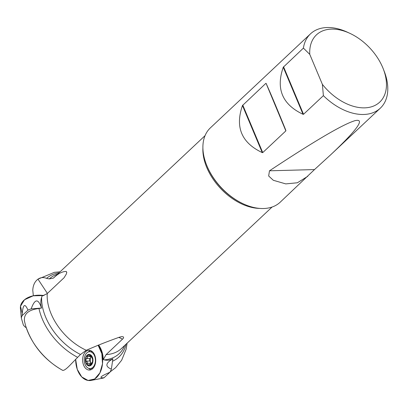 <?xml version="1.0" encoding="UTF-8"?>
<svg xmlns="http://www.w3.org/2000/svg" width="408" height="408" viewBox="0 0 408 408"><rect width="100%" height="100%" fill="white"/><g stroke="black" fill="none" stroke-linecap="round" stroke-linejoin="round"><path stroke-width="0.61" d="M24.47 321.167C23.628 313.971 28.468 309.754 38.979 308.504L41.57 308.055C40.514 304.445 40.54 300.849 41.636 297.264L42.039 296.111L47.231 293.592A48.965 31.671 46.8 0 0 86.267 350.278C96.395 345.836 107.35 341.506 119.121 337.294L121.625 336.625L123.236 336.779L123.624 337.676L123.099 338.589L106.126 354.593A48.965 31.671 46.8 0 0 121.375 348.565L272.085 207.035M66.749 272.534A67.096 44.273 -175.1 0 0 66.218 271.453C62.281 271.442 58.018 273.651 53.438 278.088L49.276 278.924L46.553 278.363A53.458 34.578 -133.2 0 1 59.017 272.794M66.218 271.453L66.764 272.284L66.356 274.013L64.102 277.71L47.231 293.592M62.766 370.387A54.233 35.078 -133.2 0 1 25.74 326.13C32.212 345.265 44.492 359.999 62.582 370.321L62.766 370.387C63.969 370.541 66.121 369.087 69.212 366.017L77.637 357.332A53.458 34.578 -133.2 0 1 38.979 308.504M106.126 354.593L103.29 359.616L104.254 359.892C107.212 360.606 110.078 360.239 112.853 358.79A18.523 12.245 88.4 0 1 112.858 358.882L111.384 369.128A18.523 12.245 88.4 0 1 109.936 372.244L104.071 377.747A18.523 12.245 88.4 0 1 102.464 378.226L91.183 380.404A20.4 13.489 88.4 0 1 75.674 359.474L77.255 369.327L81.753 376.946L88.067 380.45L94.646 378.996L99.889 372.927L102.505 363.742L101.857 353.675L98.104 345.199A20.4 13.489 88.4 0 1 99.409 373.815A20.4 13.489 88.4 0 1 91.183 380.404M86.267 350.278L80.493 354.491L77.637 357.332M126.052 344.179A53.458 34.578 -133.2 0 1 112.521 361.228M33.349 295.775L32.773 290.297C33.028 285.279 34.762 281.566 37.975 279.159L54.402 272.335L60.063 271.81M46.553 278.363C43.498 277.103 40.642 277.369 37.975 279.159L47.399 293.434M383.306 68.983L384.3 71.553A50.99 32.982 -133.2 0 1 380.322 108.171A50.99 32.982 -133.2 0 1 323.386 95.645L322.376 84.349A46.17 29.86 46.8 0 0 370.479 107.075A46.17 29.86 46.8 0 0 383.306 68.983A46.17 29.86 46.8 0 0 349.809 33.313A46.17 29.86 46.8 0 0 309.774 54.376L303.404 48.108A50.99 32.982 -133.2 0 1 310.508 33.833L210.375 127.872A50.99 32.982 46.8 0 0 203.266 142.147A50.99 32.982 46.8 0 0 206.392 164.49A50.99 32.982 46.8 0 0 243.387 203.883A50.99 32.982 46.8 0 0 266.817 208.259A50.99 32.982 46.8 0 0 280.184 202.21L314.502 169.58L269.484 170.804C314.68 140.872 343.194 124.154 355.021 120.661C365.456 118.233 357.469 129.489 331.072 154.423L314.502 169.58M265.873 83.349L242.469 105.539C234.952 127.143 241.546 142.826 262.252 152.597L262.742 152.597L285.855 130.891L285.865 130.417C277.297 109.252 270.703 93.57 266.087 83.365L285.855 130.891M303.404 48.108L283.259 67.238C275.742 88.842 282.336 104.524 303.037 114.291L303.526 114.296L323.386 95.645M310.508 33.833A50.99 32.982 -133.2 0 1 347.305 32.161L349.809 33.313M269.484 170.804L268.663 175.986L273.304 180.28L285.773 183.896L297.371 182.774L307.765 176.312M322.376 84.349L309.774 54.376M103.29 359.616A20.283 13.408 -91.6 0 0 98.588 345.015M86.21 361.131L87.281 362.003L87.338 364.721L88.199 364.971L89.602 364.288L90.831 364.987A5.386 3.56 88.4 0 1 87.271 364.655A5.386 3.56 88.4 0 1 85.609 359.836A5.386 3.56 88.4 0 1 87.506 355.348A5.386 3.56 88.4 0 1 91.066 355.679A5.386 3.56 88.4 0 1 92.728 360.499A5.386 3.56 88.4 0 1 90.831 364.987L92.534 361.677M85.787 362.748A5.783 3.825 -91.6 0 0 92.407 363.36A5.783 3.825 -91.6 0 0 89.316 354.399A5.783 3.825 -91.6 0 0 85.787 362.748M84.9 363.91A8.435 5.574 -91.6 0 0 90.061 368.582A8.435 5.574 -91.6 0 0 95.406 359.999A8.435 5.574 -91.6 0 0 89.602 351.716A8.435 5.574 -91.6 0 0 84.9 363.91M86.389 361.121L89.903 361.024L86.317 361.116L85.609 359.836L87.388 357.862L87.506 355.348L88.23 355.113L89.939 356.021L90.464 355.322M90.994 364.849L90.127 364.869L90.306 365.221M90.969 355.587L90.362 355.603L91.066 355.679L92.545 359.188M92.565 359.203L92.489 361.718M89.903 361.024L90.54 361.911A4.146 2.739 -91.6 0 0 91.601 363.615M87.133 363.293L90.653 363.197L90.54 361.911A4.146 2.739 88.4 0 1 90.642 357.775A4.146 2.739 88.4 0 1 91.601 356.419M87.261 356.556L90.806 356.459L90.642 357.775L89.984 358.54L86.506 358.637M90.76 356L90.806 356.459M89.729 358.55L89.734 361.024M87.088 363.344L90.632 363.253L90.816 364.247M85.624 351.737A9.884 6.538 88.4 0 1 89.301 350.293A9.884 6.538 88.4 0 1 95.702 359.989A9.884 6.538 88.4 0 1 89.842 370.02A9.884 6.538 88.4 0 1 82.997 363.227A9.884 6.538 88.4 0 1 85.624 351.737M88.21 352.028A9.639 6.375 88.4 0 1 88.368 351.88A9.639 6.375 88.4 0 1 90.632 350.589M91.152 369.653A9.639 6.375 88.4 0 1 88.653 368.348M109.936 372.244C100.378 376.355 98.425 378.19 104.071 377.747M112.858 358.882C105.453 363.089 104.963 366.506 111.384 369.128M41.57 308.055A18.523 12.225 -175.1 0 0 41.478 308.045L31.161 308.892A18.523 12.225 -175.1 0 0 27.958 310.146L22.098 315.649A18.523 12.225 -175.1 0 0 21.344 318.113L23.373 325.048A18.523 12.225 -175.1 0 0 25.505 327.272L26.214 327.624M22.236 313.441L20.497 306.25L24.526 299.752L33.175 295.815L43.977 295.545A20.4 13.459 -175.1 0 0 27.749 297.682A20.4 13.459 -175.1 0 0 20.4 308.407L21.344 318.113M27.958 310.146C24.745 302.558 22.792 304.388 22.098 315.649M41.478 308.045C38.306 298.304 34.864 298.585 31.161 308.892M259.733 208.411A48.965 31.671 -133.2 0 1 202.898 147.895M205.051 135.65L54.34 277.185A48.965 31.671 46.8 0 0 53.438 278.088M25.74 326.13A54.233 35.078 -133.2 0 1 25.5 325.324L24.358 320.683M124.659 345.484A51.163 33.094 -133.2 0 1 104.254 359.892M80.493 354.491A51.163 33.094 -133.2 0 1 41.636 297.264M49.276 278.924A51.163 33.094 -133.2 0 1 57.625 274.1M283.545 66.754L303.526 114.296M283.259 67.238L303.037 114.291M266.087 83.365L285.865 130.417M242.76 105.06L262.742 152.597M242.469 105.539L262.252 152.597M243.387 203.883L242.719 203.577A49.705 32.15 -133.2 0 1 206.662 165.179L206.392 164.49M118.789 337.426A64.255 42.483 88.4 0 1 122.538 339.181M90.132 364.813L91.055 364.788M90.367 355.654L91.025 355.638M87.307 356.612L90.821 356.521M110.129 371.892L115.622 367.685L121.671 360.203L126.108 349.299L127.097 343.194M380.322 108.171L331.072 154.423M92.346 351.645L89.602 351.716M92.81 368.506L90.061 368.582M91.453 364.232L89.459 364.283M89.939 356.021L91.331 355.985M86.476 358.637L89.984 358.54"/></g></svg>
